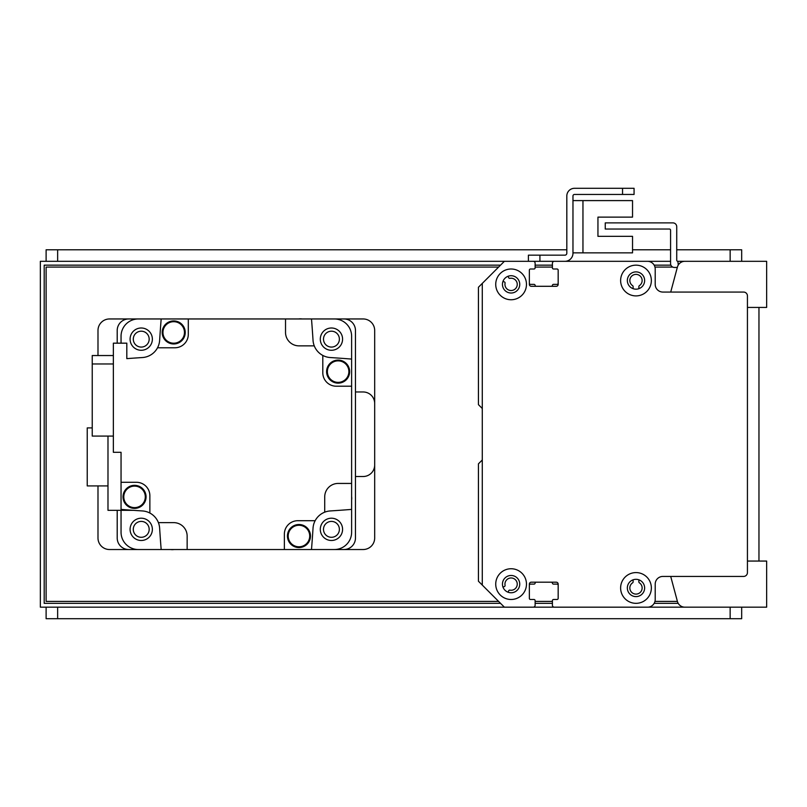 <?xml version="1.0" encoding="UTF-8"?>
<svg xmlns="http://www.w3.org/2000/svg" width="807" height="807" viewBox="0 0 807 807"><rect width="100%" height="100%" fill="white"/><g stroke="black" fill="none" stroke-linecap="round" stroke-linejoin="round"><path stroke-width="1.21" d="M488.78 276.912A1.15 1.15 0 0 0 488.749 276.942L478.44 287.252L478.44 404.65L481.94 408.16A1.15 1.15 0 0 1 482.283 408.978M482.283 459.516A1.15 1.15 0 0 1 481.94 460.323L478.44 463.833L478.44 581.232L504.375 607.177L533.195 607.177A1.917 1.917 0 0 0 535.122 605.25L535.122 600.64A1.15 1.15 0 0 0 533.962 599.49L530.502 599.49A1.15 1.15 0 0 1 529.352 598.33A1.15 1.15 0 0 0 530.502 599.49L533.962 599.49A1.15 1.15 0 0 1 535.122 600.64L535.122 605.25M551.332 582.19A1.15 1.15 0 0 1 552.412 583.158A1.15 1.15 0 0 0 553.552 584.117L557.022 584.117A1.15 1.15 0 0 1 558.172 585.267M552.412 605.25L552.412 600.64A1.15 1.15 0 0 1 553.562 599.49L557.022 599.49A1.15 1.15 0 0 0 558.172 598.33A1.15 1.15 0 0 1 557.022 599.49L553.562 599.49A1.15 1.15 0 0 0 552.412 600.64L552.412 605.25A1.917 1.917 0 0 0 554.328 607.177L647.517 607.177A7.687 7.687 0 0 0 655.203 599.49L655.203 584.117A7.687 7.687 0 0 1 662.89 576.43L743.59 576.43A3.843 3.843 0 0 0 747.433 572.587L747.433 295.897A3.843 3.843 0 0 0 743.59 292.063L662.89 292.063A7.687 7.687 0 0 1 655.203 284.377L655.203 269.003A7.687 7.687 0 0 0 647.517 261.317L554.328 261.317A1.917 1.917 0 0 0 552.412 263.233L552.412 267.843A1.15 1.15 0 0 0 552.412 267.884L552.412 263.233A1.917 1.917 0 0 1 554.328 261.317L578.347 261.317A1.15 1.15 0 0 1 578.407 261.317M638.872 579.809L638.872 581.867A1.15 1.15 0 0 0 639.386 582.836A6.153 6.153 0 0 1 640.617 592.005A6.153 6.153 0 0 1 631.367 592.005A6.153 6.153 0 0 1 632.597 582.836A1.15 1.15 0 0 0 633.112 581.867L633.112 579.809M558.172 270.113A1.15 1.15 0 0 1 558.172 270.153L558.172 283.217A1.15 1.15 0 0 1 557.022 284.367L553.552 284.367A1.15 1.15 0 0 0 552.412 285.335A1.15 1.15 0 0 1 551.272 286.293L536.252 286.293A1.15 1.15 0 0 1 535.122 285.335A1.15 1.15 0 0 0 533.982 284.367L530.502 284.367A1.15 1.15 0 0 1 529.352 283.227M535.122 263.173A1.917 1.917 0 0 0 533.195 261.317L525.579 261.317A1.15 1.15 0 0 0 525.528 261.317M508.148 276.246L508.632 277.598A1.15 1.15 0 0 0 509.933 278.334A6.153 6.153 0 0 1 517.237 283.983A6.153 6.153 0 0 1 510.71 290.51A6.153 6.153 0 0 1 505.061 283.207A1.15 1.15 0 0 0 504.325 281.905L502.973 281.411M633.112 288.684L633.112 286.616A1.15 1.15 0 0 0 632.597 285.658A6.153 6.153 0 0 1 631.367 276.478A6.153 6.153 0 0 1 640.617 276.478A6.153 6.153 0 0 1 639.386 285.658A1.15 1.15 0 0 0 638.872 286.616L638.872 288.684M640.032 261.317A11.53 11.53 0 0 0 639.84 261.317L616.78 261.317A1.15 1.15 0 0 0 616.719 261.317M601.467 261.317A1.15 1.15 0 0 0 601.407 261.317L593.72 261.317A1.15 1.15 0 0 0 593.659 261.317M502.973 587.072L504.325 586.578A1.15 1.15 0 0 0 505.061 585.277A6.153 6.153 0 0 1 510.71 577.983A6.153 6.153 0 0 1 517.237 584.51A6.153 6.153 0 0 1 509.933 590.149A1.15 1.15 0 0 0 508.632 590.895L508.148 592.237M529.352 585.267A1.15 1.15 0 0 1 530.502 584.117L533.982 584.117A1.15 1.15 0 0 0 535.122 583.158A1.15 1.15 0 0 1 536.191 582.19M482.283 585.075L482.283 283.408L504.375 261.317L533.195 261.317A1.917 1.917 0 0 1 535.122 263.233L535.122 267.853A1.15 1.15 0 0 1 533.962 269.003L530.502 269.003A1.15 1.15 0 0 0 529.352 270.153L529.352 284.377A1.917 1.917 0 0 0 531.278 286.293L556.255 286.293A1.917 1.917 0 0 0 558.172 284.377L558.172 270.153A1.15 1.15 0 0 0 557.022 269.003L553.562 269.003A1.15 1.15 0 0 1 552.412 267.853M529.352 598.33L529.352 584.117A1.917 1.917 0 0 1 531.278 582.19L556.255 582.19A1.917 1.917 0 0 1 558.172 584.117L558.172 598.33M511.103 269.003A15.373 15.373 0 0 1 524.409 292.063A15.373 15.373 0 0 1 497.788 292.063A15.373 15.373 0 0 1 511.103 269.003M635.997 572.587A15.373 15.373 0 0 1 649.302 595.647A15.373 15.373 0 0 1 622.681 595.647A15.373 15.373 0 0 1 635.997 572.587M635.997 265.16A15.373 15.373 0 0 1 649.302 288.22A15.373 15.373 0 0 1 622.681 288.22A15.373 15.373 0 0 1 635.997 265.16M511.103 568.743A15.373 15.373 0 0 1 524.409 591.803A15.373 15.373 0 0 1 497.788 591.803A15.373 15.373 0 0 1 511.103 568.743M511.103 575.472A8.645 8.645 0 0 0 503.608 588.434A8.645 8.645 0 0 0 518.588 588.434A8.645 8.645 0 0 0 511.103 575.472M635.997 271.888A8.645 8.645 0 0 0 628.502 284.851A8.645 8.645 0 0 0 643.482 284.851A8.645 8.645 0 0 0 635.997 271.888M635.997 579.315A8.645 8.645 0 0 0 628.502 592.277A8.645 8.645 0 0 0 643.482 592.277A8.645 8.645 0 0 0 635.997 579.315M511.103 275.722A8.645 8.645 0 0 0 503.608 288.694A8.645 8.645 0 0 0 518.588 288.694A8.645 8.645 0 0 0 511.103 275.722M572.97 252.863L632.537 252.863L632.537 236.34L597.947 236.34L597.947 217.123L632.537 217.123L632.537 200.6L572.97 200.6M552.412 261.317L564.9 261.317A8.07 8.07 0 0 0 572.97 253.247L572.97 195.99A1.533 1.533 0 0 1 574.503 194.447L634.07 194.447L634.07 188.303L574.503 188.303A7.687 7.687 0 0 0 566.817 195.99L566.817 253.247A1.917 1.917 0 0 1 564.9 255.163L528.393 255.163L528.393 261.317L670.577 261.317M677.305 267.46L674.42 267.46A3.843 3.843 90 0 1 670.577 263.617L670.577 230.187A1.15 1.15 -90 0 0 669.427 229.037L605.25 229.037L605.25 222.883L672.887 222.883A3.843 3.843 90 0 1 676.73 226.727L676.73 260.157A1.15 1.15 -90 0 0 677.88 261.317L678.263 265.039M705.167 261.317L678.263 261.317M311.502 318.957A1460.287 1460.287 0 0 1 313.035 340.322A18.45 18.45 0 0 0 314.266 345.86L298.973 345.86A13.447 13.447 0 0 1 285.527 332.403L285.527 318.957L363.15 318.957A11.53 11.53 0 0 1 374.68 330.487L374.68 537.997A11.53 11.53 0 0 1 363.15 549.527L334.33 549.527A17.29 17.29 0 0 0 351.62 532.237L351.62 509.409A1460.287 1460.287 0 0 1 330.255 510.942A18.45 18.45 0 0 0 313.035 528.161A1460.287 1460.287 0 0 1 311.502 549.527L343.933 549.527A11.53 11.53 0 0 0 355.463 537.997L355.463 330.487A11.53 11.53 0 0 0 343.933 318.957L334.33 318.957A17.29 17.29 0 0 1 351.62 336.247L351.62 386.21L336.247 386.21A13.447 13.447 0 0 1 322.8 372.753L322.8 355.433A18.45 18.45 0 0 0 330.255 357.541A1460.287 1460.287 0 0 1 351.62 359.075M121.05 343.167L121.05 336.247A17.29 17.29 0 0 1 138.34 318.957L128.737 318.957A11.53 11.53 0 0 0 117.207 330.487L117.207 343.167M117.207 510.327L117.207 537.997A11.53 11.53 0 0 0 128.737 549.527L138.34 549.527A17.29 17.29 0 0 1 121.05 532.237L121.05 510.327M149.174 529.352A7.939 7.939 0 0 1 137.261 536.231A7.939 7.939 0 0 1 137.261 522.472A7.939 7.939 0 0 1 149.174 529.352M339.384 339.142A7.939 7.939 0 0 1 327.471 346.011A7.939 7.939 0 0 1 327.471 332.262A7.939 7.939 0 0 1 339.384 339.142M149.174 339.142A7.939 7.939 0 0 1 137.261 346.011A7.939 7.939 0 0 1 137.261 332.262A7.939 7.939 0 0 1 149.174 339.142M339.384 529.352A7.939 7.939 0 0 1 327.471 536.231A7.939 7.939 0 0 1 327.471 522.472A7.939 7.939 0 0 1 339.384 529.352M311.502 549.527L284.367 549.527L284.367 534.153A13.447 13.447 0 0 1 297.823 520.707L315.144 520.707M285.527 318.957L188.303 318.957L188.303 334.33A13.447 13.447 0 0 1 174.847 347.777L157.526 347.777A18.45 18.45 0 0 1 142.415 357.541A1460.287 1460.287 0 0 0 126.81 358.631L126.81 343.167L113.363 343.167L113.363 452.303L121.05 452.303L121.05 482.283L136.423 482.283A13.447 13.447 0 0 1 149.87 495.73L149.87 513.05A18.45 18.45 0 0 1 159.635 528.161A1460.287 1460.287 0 0 0 161.168 549.527L284.367 549.527M174.04 549.527A11.338 11.338 0 0 1 170.559 549.527M351.62 496.537A11.338 11.338 0 0 1 351.62 500.017M351.62 509.409L351.62 386.21M158.404 522.633L173.697 522.633A13.447 13.447 0 0 1 187.143 536.08L187.143 549.527M324.717 512.173L324.717 496.88A13.447 13.447 0 0 1 338.173 483.433L351.62 483.433M314.266 345.86A18.45 18.45 0 0 0 322.8 355.433M157.526 347.777A18.45 18.45 0 0 0 159.635 340.322A1460.287 1460.287 0 0 1 161.168 318.957L188.303 318.957M298.63 318.957A11.338 11.338 0 0 1 302.111 318.957M338.133 360.093A11.53 11.53 0 0 1 348.11 377.383A11.53 11.53 0 0 1 328.146 377.383A11.53 11.53 0 0 1 338.133 360.093M338.133 360.285A11.338 11.338 0 0 1 347.948 377.293A11.338 11.338 0 0 1 328.308 377.293A11.338 11.338 0 0 1 338.133 360.285M338.133 360.86A10.763 10.763 0 0 1 347.444 377A10.763 10.763 0 0 1 328.812 377A10.763 10.763 0 0 1 338.133 360.86M331.445 327.995A11.147 11.147 0 0 0 321.791 344.71A11.147 11.147 0 0 0 341.089 344.71A11.147 11.147 0 0 0 331.445 327.995M173.717 320.924A11.53 11.53 0 0 1 183.693 338.214A11.53 11.53 0 0 1 163.73 338.214A11.53 11.53 0 0 1 173.717 320.924M173.717 321.115A11.338 11.338 0 0 1 183.532 338.123A11.338 11.338 0 0 1 163.892 338.123A11.338 11.338 0 0 1 173.717 321.115M173.717 321.69A10.763 10.763 0 0 1 183.028 337.83A10.763 10.763 0 0 1 164.396 337.83A10.763 10.763 0 0 1 173.717 321.69M141.225 327.995A11.147 11.147 0 0 0 131.581 344.71A11.147 11.147 0 0 0 150.879 344.71A11.147 11.147 0 0 0 141.225 327.995M121.05 482.283L121.05 509.409A1460.287 1460.287 0 0 0 142.415 510.942A18.45 18.45 0 0 1 149.87 513.05M113.363 355.544L92.23 355.544L92.23 363.967L113.363 363.967M92.23 363.967L92.23 436.083L113.363 436.083M134.547 485.34A11.53 11.53 0 0 1 144.524 502.63A11.53 11.53 0 0 1 124.56 502.63A11.53 11.53 0 0 1 134.547 485.34M134.547 485.532A11.338 11.338 0 0 1 144.362 502.539A11.338 11.338 0 0 1 124.722 502.539A11.338 11.338 0 0 1 134.547 485.532M134.547 486.107A10.763 10.763 0 0 1 143.858 502.247A10.763 10.763 0 0 1 125.226 502.247A10.763 10.763 0 0 1 134.547 486.107M141.225 518.205A11.147 11.147 0 0 0 131.581 534.92A11.147 11.147 0 0 0 150.879 534.92A11.147 11.147 0 0 0 141.225 518.205M107.987 436.083L107.987 510.327L133.387 510.327M107.987 485.925L87.237 485.925L87.237 427.902L92.23 427.902M298.963 524.51A11.53 11.53 0 0 1 308.94 541.8A11.53 11.53 0 0 1 288.977 541.8A11.53 11.53 0 0 1 298.963 524.51M298.963 524.701A11.338 11.338 0 0 1 308.778 541.699A11.338 11.338 0 0 1 289.138 541.699A11.338 11.338 0 0 1 298.963 524.701M298.963 525.276A10.763 10.763 0 0 1 308.274 541.416A10.763 10.763 0 0 1 289.642 541.416A10.763 10.763 0 0 1 298.963 525.276M331.445 518.205A11.147 11.147 0 0 0 321.791 534.92A11.147 11.147 0 0 0 341.089 534.92A11.147 11.147 0 0 0 331.445 518.205M670.708 576.43L677.305 601.023M647.678 607.167L766.65 607.167L766.65 561.057L747.433 561.057L747.433 307.427L766.65 307.427L766.65 261.317L693.637 261.317M703.079 607.167L684.85 607.167L703.079 607.167M677.426 601.477A7.687 7.687 0 0 0 684.85 607.167M684.85 261.317L684.85 261.317A7.687 7.687 0 0 0 677.426 267.006L670.718 292.063M622.54 188.303L574.503 188.303L622.54 188.303L622.54 194.447M572.97 195.99A1.533 1.533 0 0 1 574.503 194.447A1.533 1.533 0 0 0 572.97 195.99M566.817 253.247A1.917 1.917 0 0 1 564.9 255.163A1.917 1.917 0 0 0 566.817 253.247M597.947 236.34L597.947 217.123L597.947 236.34M582.957 252.863L582.957 200.6M500.532 603.333L44.193 603.333L44.193 265.16L500.532 265.16M535.122 265.16L552.412 265.16M654.174 265.16L670.899 265.16M678.193 603.333L654.174 603.333M552.412 603.333L535.122 603.333M528.393 261.317L40.35 261.317L40.35 607.167L504.375 607.167M747.433 261.317L716.697 261.317M533.276 607.167L554.258 607.167M716.697 607.167L747.433 607.167M741.673 261.317L741.673 249.787L676.73 249.787M46.11 261.317L46.11 249.787L566.817 249.787M632.537 249.787L670.577 249.787M758.963 307.427L758.963 561.057M97.99 485.925L97.99 537.997A11.53 11.53 0 0 0 109.52 549.527L161.168 549.527M355.463 476.513L363.15 476.513A11.53 11.53 0 0 0 374.68 464.983M161.168 318.957L109.52 318.957A11.53 11.53 0 0 0 97.99 330.487L97.99 355.544M374.68 403.5A11.53 11.53 0 0 0 363.15 391.97L355.463 391.97M498.605 601.407L46.11 601.407L46.11 267.077L498.615 267.077M535.122 267.077L552.412 267.077M654.961 267.077L672.745 267.077M677.406 601.407L654.961 601.407M552.412 601.407L535.122 601.407M741.673 607.167L741.673 618.697L46.11 618.697L46.11 607.167M539.923 261.317L539.923 255.163M730.143 261.317L730.143 249.787M57.64 261.317L57.64 249.787M57.64 607.167L57.64 618.697M730.143 607.167L730.143 618.697"/></g></svg>
